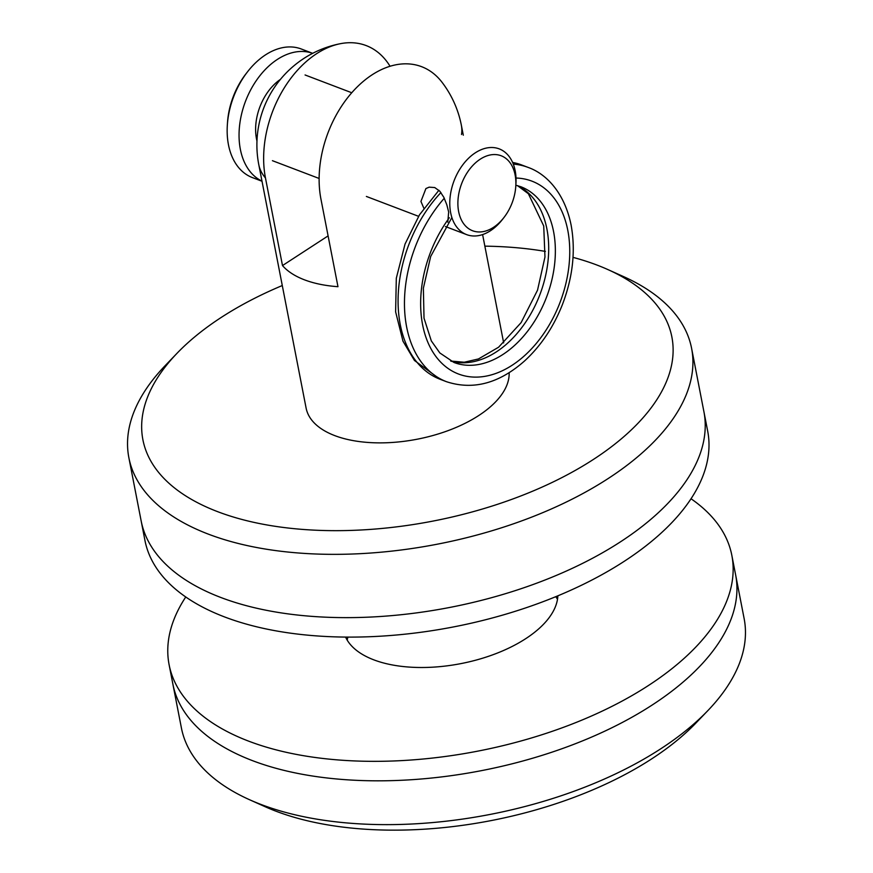 <?xml version="1.0" encoding="UTF-8"?>
<svg xmlns="http://www.w3.org/2000/svg" width="873" height="873" viewBox="0 0 873 873"><rect width="100%" height="100%" fill="white"/><g stroke="black" fill="none" stroke-linecap="round" stroke-linejoin="round"><path stroke-width="1.31" d="M731.825 555.304L744.134 618.586A286.628 143.772 169 0 1 707.916 710.546A286.628 143.772 169 0 1 249.427 799.668A286.628 143.772 169 0 1 181.409 727.973L172.887 684.159A286.628 143.772 -11 0 0 481.689 770.597A286.628 143.772 -11 0 0 735.612 574.772A286.628 143.772 169 0 1 573.867 744.309A286.628 143.772 169 0 1 252.603 760.689A286.628 143.772 169 0 1 172.887 684.159L169.1 664.68A286.628 143.772 -11 0 0 248.816 741.21A286.628 143.772 -11 0 0 570.08 724.83A286.628 143.772 -11 0 0 731.825 555.304A286.628 143.772 -11 0 0 691.034 498.767M249.427 799.668L265.065 806.685A269.43 135.14 -11 0 0 696.043 722.909L707.916 710.546M557.858 595.822A108.918 54.628 169 0 1 489.96 655.809A108.918 54.628 169 0 1 373.84 659.857A108.918 54.628 169 0 1 345.588 637.083M557.498 599.293A108.918 54.628 -11 0 0 555.752 596.695M347.869 637.104A108.918 54.628 -11 0 0 347.214 640.16M185.753 596.979A286.628 143.772 -11 0 0 169.1 664.68M176.957 353.358L165.084 365.732A286.628 143.772 -11 0 0 128.866 457.692A286.628 143.772 -11 0 0 208.582 534.221A286.628 143.772 -11 0 0 529.846 517.831A286.628 143.772 -11 0 0 691.591 348.305A286.628 143.772 -11 0 0 623.573 276.61L607.935 269.593A269.43 135.14 169 0 1 587.769 463.017A269.43 135.14 169 0 1 217.846 511.742A269.43 135.14 169 0 1 176.957 353.358A269.43 135.14 169 0 1 282.285 285.536M484.864 246.153A269.43 135.14 169 0 1 545.385 251.402M573.026 257.371A269.43 135.14 169 0 1 607.935 269.593M220.88 597.503A286.628 143.772 169 0 1 141.175 520.974A286.628 143.772 -11 0 0 220.88 597.503A286.628 143.772 -11 0 0 542.144 581.123A286.628 143.772 -11 0 0 703.9 411.587A286.628 143.772 169 0 1 542.144 581.123A286.628 143.772 169 0 1 220.88 597.503M509.145 372.684A103.189 51.758 169 0 1 446.856 431.076A103.189 51.758 169 0 1 334.796 435.627A103.189 51.758 169 0 1 306.107 408.084L258.79 164.67A103.189 51.758 -11 0 0 265.457 177.939A95.059 63.98 -69.2 0 1 340.601 43.65A95.059 63.98 -69.2 0 1 390.045 66.272M461.522 134.529A103.189 51.758 -11 0 0 461.37 125.297A103.189 103.189 0 0 0 442.011 82.258A95.059 63.98 110.8 0 0 358.181 85.99A95.059 63.98 110.8 0 0 320.937 199.066L337.971 286.693A103.189 51.758 169 0 1 282.492 265.567L265.457 177.939M328.095 235.896L282.492 265.567M691.591 348.305L707.676 431.066A286.628 143.772 169 0 1 545.931 600.591A286.628 143.772 169 0 1 224.667 616.971A286.628 143.772 169 0 1 144.951 540.442L128.866 457.692M262.009 181.257L252.395 177.59A68.792 46.302 -69.2 0 1 228.464 144.798A68.792 46.302 -69.2 0 1 227.34 124.981A68.792 46.302 -69.2 0 1 247.648 71.651A68.792 46.302 -69.2 0 1 301.338 49.008L312.676 53.329M247.648 71.651L246.121 73.616A63.063 42.439 110.8 0 0 227.504 122.493L227.34 124.981M312.665 53.329A68.792 46.302 110.8 0 0 258.681 77.282A68.792 46.302 110.8 0 0 240.359 149.327A68.792 46.302 110.8 0 0 261.987 181.137M515.768 186.44L515.932 183.963A45.865 30.861 110.8 0 0 499.236 148.89A45.865 30.861 110.8 0 0 463.039 164.495A45.865 30.861 110.8 0 0 450.654 212.739A45.865 30.861 110.8 0 0 466.597 234.608A45.865 30.861 110.8 0 0 502.401 219.516L503.928 217.552A40.125 27.008 -69.2 0 1 458.652 211.626A40.125 27.008 -69.2 0 1 484.799 156.703A40.125 27.008 -69.2 0 1 515.768 186.44A40.125 27.008 -69.2 0 1 503.928 217.552M256.968 141A45.865 30.861 -69.2 0 1 256.487 138.829A45.865 30.861 -69.2 0 1 280.419 79.388M423.863 208.276L420.939 201.434L425.915 188.557L429.156 187.16L434.743 187.553L439.839 191.231L443.855 197.363L446.79 204.719L448.667 211.986L447.794 222.189M516.019 178.037A103.189 69.447 -69.2 0 1 567.788 230.319A103.189 69.447 -69.2 0 1 522.469 357.504A103.189 69.447 -69.2 0 1 430.422 347.738A103.189 69.447 -69.2 0 1 449.344 217.759M450.839 361.106A94.011 63.271 110.8 0 0 523.091 325.825A94.011 63.271 110.8 0 0 546.913 229.032A94.011 63.271 110.8 0 0 517.624 185.676M515.845 185.24L520.875 186.746A94.011 63.271 -69.2 0 1 553.569 231.563A94.011 63.271 -69.2 0 1 528.176 330.474A94.011 63.271 -69.2 0 1 453.982 362.47L439.828 352.943L431.327 340.917L424.016 318.165L423.372 288.199L430.673 256.487L451.876 217.519M438.901 190.27L419.487 214.834L405.05 244.036L396.309 278.214L395.622 311.836L402.977 341.19L414.457 360.484L440.134 379.286A114.647 77.162 -69.2 0 1 398.077 300.41A114.647 77.162 -69.2 0 1 440.93 192.562M512.615 162.433A114.647 77.162 -69.2 0 1 521.727 164.986L528.067 167.398A114.647 77.162 110.8 0 0 513.302 164.102M444.281 198.247A114.647 77.162 110.8 0 0 446.474 381.697C473.079 390.395 499.116 383.465 524.586 360.931C541.02 345.806 553.711 326.829 562.627 304.022C572.895 276.828 575.733 250.529 571.117 225.125C564.776 193.468 546.804 173.956 528.067 167.398M340.601 43.65A103.189 103.189 0 0 0 258.79 164.67M503.666 342.893L482.605 234.564M463.301 135.206L461.37 125.297M351.754 92.745L305.07 74.969M466.597 234.608L445.426 226.543M418.571 216.318L366.376 196.447M319.125 178.463L272.431 160.687M450.708 361.04L464.229 362.24L478.469 358.945L498.592 347.225L521.126 322.595L537.528 290.185L544.97 257.022L543.726 225.976L528.372 193.73L517.493 185.643M512.56 162.334L521.727 164.986M440.134 379.286L446.474 381.697"/></g></svg>

